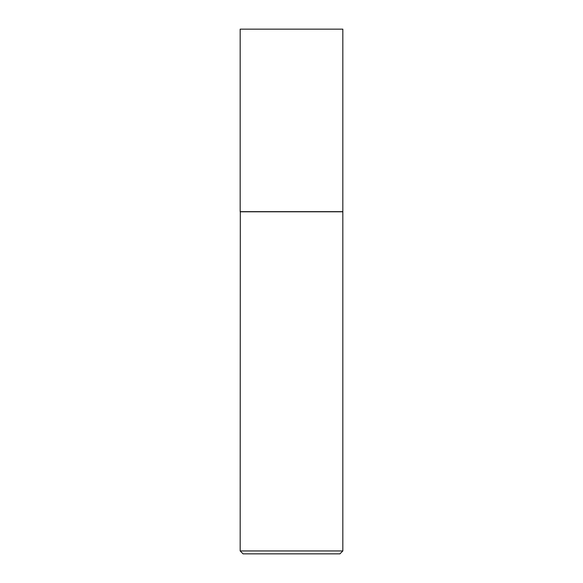 <?xml version="1.0" encoding="UTF-8"?>
<svg xmlns="http://www.w3.org/2000/svg" width="583" height="583" viewBox="0 0 583 583"><rect width="100%" height="100%" fill="white"/><g stroke="black" fill="none" stroke-linecap="round" stroke-linejoin="round"><path stroke-width="0.87" d="M342.833 29.15L240.167 29.15L240.167 211.651L342.833 211.651L342.833 29.15M240.313 211.651L240.167 550.95L342.833 550.95L342.833 211.797L240.167 211.797M342.833 550.95L339.933 553.85L243.067 553.85L240.167 550.95"/></g></svg>

